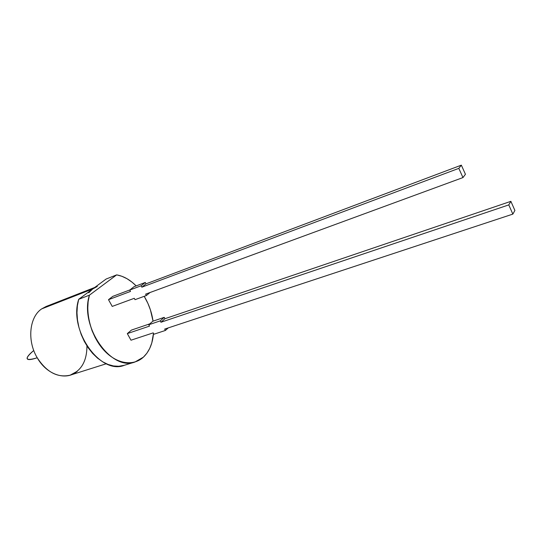 <?xml version="1.0" encoding="UTF-8"?>
<svg xmlns="http://www.w3.org/2000/svg" width="542" height="542" viewBox="0 0 542 542"><rect width="100%" height="100%" fill="white"/><g stroke="black" fill="none" stroke-linecap="round" stroke-linejoin="round"><path stroke-width="0.81" d="M94.715 287.47L46.178 306.46L41.646 308.899L92.702 288.961L106.124 279.035L116.659 274.875C123.596 276.115 130.1 279.787 136.171 285.898L132.011 282.138L127.038 278.717L121.875 276.271L116.659 274.875L89.41 295.173L78.698 299.313C68.4 330.139 100.141 374.976 124.064 365.376L134.938 362.015C111.151 371.602 79.281 326.223 89.41 295.173L88.129 301.698L87.75 308.723L88.299 316.047L89.755 323.459L92.086 330.742L95.223 337.686L99.071 344.095L103.515 349.773L108.42 354.563L113.644 358.35L119.037 361.033L124.443 362.557L129.714 362.903L134.714 362.083L139.314 360.139L143.413 357.144L134.938 362.015M33.767 350.491C29.559 353.953 27.337 356.507 27.1 358.147C27.337 356.507 29.559 353.953 33.767 350.491C23.943 358.987 25.095 361.412 37.222 357.767C46.693 372.259 57.682 378.052 70.196 375.159C57.682 378.052 46.693 372.259 37.222 357.767C30.406 360.044 27.032 360.166 27.1 358.147C27.032 360.166 30.406 360.044 37.222 357.767C47.012 375.193 66.456 381.114 77.371 371.202L70.196 375.159C57.682 378.052 46.693 372.259 37.222 357.767C26.917 340.755 29.363 317.002 41.646 308.899L92.702 288.961L97.133 286.528M127.316 333.601L131.442 330.085L127.316 333.601L149.511 326.115L148.772 324.76L152.83 321.23L164.226 317.348L160.208 320.884L160.954 322.253L164.964 318.71L510.876 201.339L508.782 204.903L512.847 214.11L164.673 329.082L165.418 330.444L153.955 334.218L153.217 332.869L130.988 340.207L127.316 333.601L149.511 326.115L148.772 324.76L152.83 321.23L164.226 317.348L164.964 318.71L510.876 201.339L508.782 204.903L512.847 214.11L164.673 329.082L165.418 330.444L153.955 334.218L153.217 332.869L130.988 340.207L127.316 333.601L149.511 326.115L148.772 324.76L160.208 320.884L160.954 322.253L508.782 204.903L512.847 214.11L164.673 329.082L165.418 330.444L153.955 334.218L153.217 332.869L130.988 340.207L127.316 333.601L131.442 330.085L149.822 323.845M148.772 324.76L160.208 320.884L160.954 322.253L164.964 318.71L164.226 317.348L160.208 320.884L148.772 324.76L152.83 321.23L164.226 317.348L164.964 318.71L510.876 201.339L514.9 210.465L512.847 214.11L514.9 210.465L510.876 201.339L514.9 210.465L512.847 214.11M106.354 363.736L70.196 375.159C81.334 370.775 86.916 361.026 86.937 345.925M97.296 286.461L92.702 288.961L106.124 279.035L116.659 274.875L89.41 295.173L78.698 299.313C68.333 330.329 100.473 375.315 124.375 365.281L118.813 366.277L113.529 365.958L108.109 364.468L102.716 361.832L97.492 358.099L92.594 353.37L88.163 347.761L84.328 341.433L81.219 334.563L78.915 327.348L77.486 320.004L76.971 312.748L77.384 305.783L78.698 299.313L92.702 288.961L88.766 292.782M153.488 333.364C152.661 343.574 149.301 351.501 143.413 357.144L146.902 353.194L149.721 348.404L151.801 342.91L153.488 333.364C152.661 343.574 149.301 351.501 143.413 357.144C133.224 366.622 116.239 364.014 103.515 349.773C90.758 335.606 84.688 311.907 89.41 295.173L78.698 299.313L106.124 279.035L116.659 274.875L89.41 295.173M153.047 321.155L150.452 309.997L147.925 303.425L144.206 296.318C148.806 304.008 151.753 312.287 153.047 321.155C151.753 312.287 148.806 304.008 144.206 296.318M150.093 292.497L146.394 295.519L150.093 292.497L146.394 295.519L135.026 299.679L134.274 298.31L112.228 306.406L108.495 299.679L112.777 296.366L129.938 289.902M145.276 282.463L146.028 283.845L141.848 287.179L141.089 285.783L145.276 282.463L146.028 283.845L461.337 165.154L458.817 168.366L462.963 177.573L465.442 174.287L462.963 177.573L145.635 294.13L146.394 295.519L145.635 294.13L462.963 177.573L145.635 294.13L146.394 295.519L135.026 299.679L134.274 298.31L112.228 306.406L108.495 299.679L112.777 296.366L108.495 299.679L130.5 291.433L129.748 290.051L133.969 286.732L145.276 282.463L141.089 285.783L129.748 290.051L133.969 286.732L145.276 282.463L141.089 285.783L129.748 290.051L133.969 286.732L145.276 282.463L146.028 283.845L141.848 287.179L141.089 285.783L129.748 290.051L130.5 291.433L108.495 299.679L112.228 306.406L134.274 298.31L135.026 299.679L146.394 295.519M146.028 283.845L461.337 165.154L458.817 168.366L141.848 287.179L146.028 283.845L461.337 165.154L465.442 174.287L461.337 165.154L458.817 168.366L141.848 287.179L141.089 285.783M141.848 287.179L458.817 168.366L462.963 177.573L465.442 174.287L461.337 165.154M165.418 330.444L168.216 327.917M160.954 322.253L508.782 204.903L160.954 322.253L164.964 318.71M37.222 357.767C26.917 340.755 29.363 317.002 41.646 308.899L92.702 288.961L78.698 299.313M136.171 285.898C130.1 279.787 123.596 276.115 116.659 274.875M129.748 290.051L130.5 291.433L108.495 299.679M458.817 168.366L462.963 177.573M164.226 317.348L160.208 320.884M510.876 201.339L508.782 204.903M27.791 359.332L27.1 358.147"/></g></svg>
